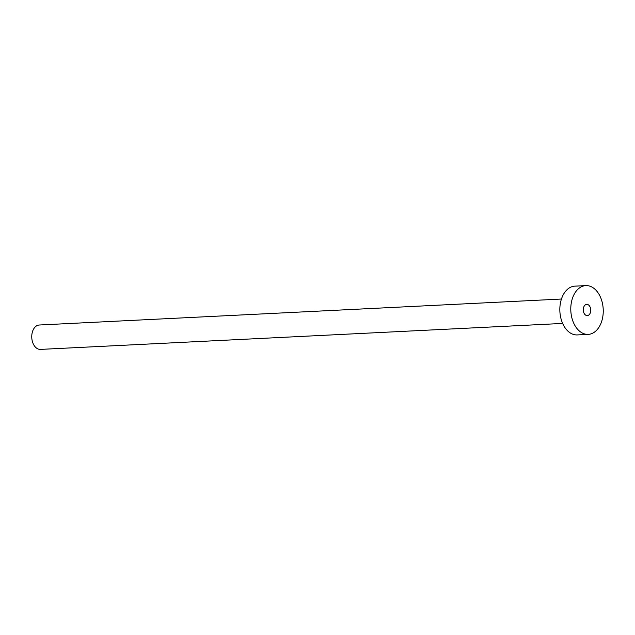 <?xml version="1.0" encoding="UTF-8"?>
<svg xmlns="http://www.w3.org/2000/svg" width="635" height="635" viewBox="0 0 635 635"><rect width="100%" height="100%" fill="white"/><g stroke="black" fill="none" stroke-linecap="round" stroke-linejoin="round"><path stroke-width="0.95" d="M587.415 304.443A5.62 3.731 87.2 0 0 586.732 304.379A5.62 3.731 87.2 0 0 583.279 309.666A5.62 3.731 87.2 0 0 586.613 315.539A5.62 3.731 87.2 0 0 587.296 315.603A5.62 3.731 87.2 0 0 590.748 310.317A5.62 3.731 87.2 0 0 587.415 304.443M562.658 323.429L40.473 349.401A12.208 8.104 -92.8 0 1 39.005 349.274A12.208 8.104 -92.8 0 1 31.75 336.502A12.208 8.104 -92.8 0 1 39.259 325.009L561.443 299.037M588.224 334.383L577.286 334.923A24.416 16.216 -92.8 0 1 574.342 334.669A24.416 16.216 -92.8 0 1 559.832 309.126A24.416 16.216 -92.8 0 1 574.858 286.147L585.803 285.599A24.416 16.216 -92.8 0 1 588.74 285.853A24.416 16.216 -92.8 0 1 603.25 311.396A24.416 16.216 -92.8 0 1 588.224 334.383A24.416 16.216 -92.8 0 1 585.287 334.121A24.416 16.216 -92.8 0 1 570.778 308.578A24.416 16.216 -92.8 0 1 585.803 285.599"/></g></svg>
